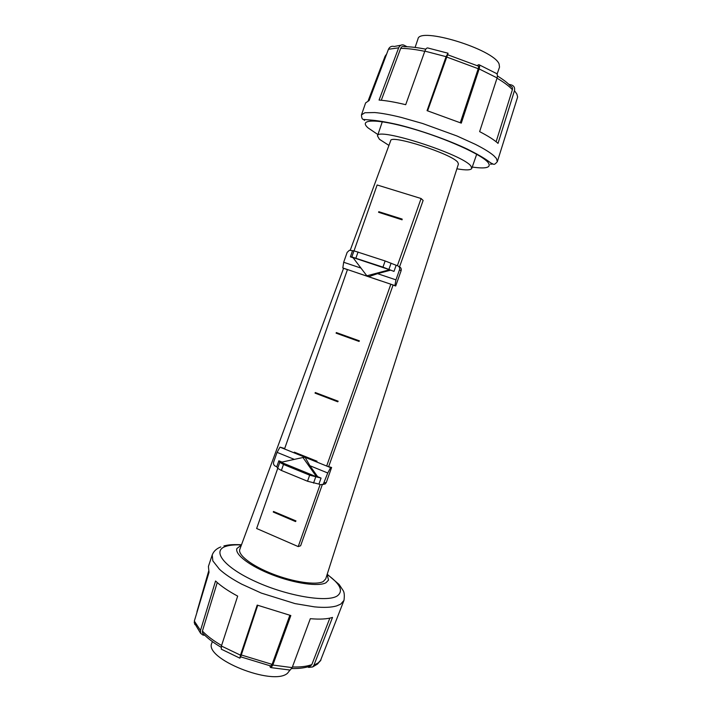 <?xml version="1.0" encoding="UTF-8"?>
<svg xmlns="http://www.w3.org/2000/svg" width="712" height="712" viewBox="0 0 712 712"><rect width="100%" height="100%" fill="white"/><g stroke="black" fill="none" stroke-linecap="round" stroke-linejoin="round"><path stroke-width="1.07" d="M307.664 666.895L308.679 667.402L312.63 666.975L313.939 665.204L332.513 617.429C327.235 619.093 319.839 619.511 310.325 618.683L292.16 667.625L290.158 670.054L288.68 669.983M269.866 665.836L270.32 667.349L271.076 667.642L272.829 665.044L290.834 615.542L257.201 605.102L240.487 655.173L239.882 658.173L240.754 656.882M222.224 649.691L221.299 649.166L221.414 646.024L237.675 596.113C228.143 591.005 220.773 585.967 215.549 581.001L200.49 630.467L200.606 633.306L202.991 635.086L204.745 635.255M194.892 624.629L194.332 621.078L209.008 572.395L208.411 566.432L212.22 554.977L212.844 560.878L219.465 569.28C224.734 574.148 232.157 579.114 241.733 584.169L261.313 593.087L295.008 603.598L314.482 606.864C323.978 607.772 331.356 607.452 336.607 605.912L340.719 604.141L343.994 600.349L320.329 661.003M208.598 571.309L196.948 611.759M270.693 666.005L272.109 664.376L289.828 615.319M257.717 605.316L240.665 656.847M217.249 582.558L202.413 631.063L202.439 632.888L203.285 633.787M290.042 670.045L287.47 673.294C272.945 686.43 203.499 658.44 211.847 643.078L212.354 641.574M309.711 666.245L311.838 664.572L329.843 618.132M415.096 47.428L417.962 39.035C418.985 26.424 493.825 49.27 499.094 64L499.521 67.115L497.083 74.155M386.411 54.326L385.076 56.257L368.149 100.81M361.465 114.899L364.9 112.745L374.752 112.549C381.694 113.146 390.55 114.774 401.319 117.444L422.625 123.496L456.89 135.947L475.269 144.296C483.893 148.657 490.07 152.457 493.799 155.714L496.424 158.491L497.332 161.677C493.728 165.843 493.897 164.107 490.933 163.021L487.613 160.636C483.742 157.833 476.96 153.979 467.268 149.066C447.928 139.97 420.872 130.394 398.729 124.831C388.245 122.42 379.541 120.88 372.625 120.221L363.44 119.429C362.257 119.429 361.607 117.925 361.465 114.899L365.612 102.911L369.127 100.517L388.44 49.279C389.669 46.761 391.609 45.826 394.243 46.485L400.901 45.212M407.05 46.734L403.829 45.096C401.657 44.349 399.939 45.257 398.658 47.829L379.069 100.072C386.046 100.552 394.929 102.083 405.707 104.691L424.85 51.131C425.892 48.469 427.058 47.464 428.357 48.122L447.866 53.178M447.652 54.744L448.044 53.231L446.095 56.675L427.058 110.654L461.287 123.14L479.14 68.931C479.87 66.136 479.763 64.712 478.838 64.659L477.04 65.575M479.363 64.899L495.481 73.016C497.314 73.523 497.848 75.152 497.101 77.902L479.63 131.631C488.218 136.081 494.351 139.997 498.026 143.379L514.464 90.664C515.016 87.861 514.108 85.992 511.732 85.057L508.742 84.265M514.464 90.664L516.868 94.073L517.642 96.992L497.332 161.677M425.812 49.19C417.152 47.482 409.889 46.645 404.015 46.681C402.627 46.066 401.515 46.636 400.678 48.38L381.285 100.259M460.308 122.731L478.224 68.708C478.749 66.83 478.713 65.94 478.099 66.038L447.599 54.726L427.601 110.832M496.122 141.75L512.382 89.694C512.782 87.816 512.168 86.624 510.548 86.116C507.834 83.055 503.464 79.682 497.439 75.997M389.615 269.75L352.912 257.504L366.858 275.811L368.638 276.71L342.81 267.97L343.682 262.265L347.144 252.395L349.378 250.277L353.971 250.847L351.826 256.952L382.958 267.142L393.994 271.406L389.615 269.75L366.858 275.811M353.108 257.762L350.384 256.845L351.826 256.952M353.971 250.847L385.139 260.966L396.157 265.273L393.994 271.406M350.384 256.845L352.502 250.793M343.682 262.265L360.966 268.086M390.443 270.222L377.538 273.657L395.961 279.852L394.902 285.592L368.638 276.71L377.538 273.657M396.157 265.273L397.634 265.763C399.361 266.546 399.984 267.89 399.503 269.812L395.961 279.852M347.447 269.634L346.797 269.323M390.781 284.195L395.703 286.01L401.096 270.756C401.568 268.842 400.954 267.498 399.236 266.724L398.747 266.43M342.81 267.97L347.429 269.679M395.703 286.01L394.902 285.592M388.948 145.408L379.425 139.285L377.476 135.912C376.666 126.709 463.343 154.575 470.917 166.101L471.78 168.388C470.837 170.23 465.879 170.373 456.899 168.806M241.421 545.009L236.9 548.516C234.613 554.47 249.992 566.236 272.385 574.851C294.732 583.52 318.691 586.857 325.989 582.736L328.535 580.066L327.128 574.522M343.558 268.344L239.846 549.264C237.425 554.782 251.701 565.844 272.714 573.988C293.682 582.167 316.324 585.389 323.266 581.535L325.74 578.847L458.43 164L457.727 162.229C451.693 153.819 390.221 134.114 390.692 140.673L350.268 250.17M277.725 468.389L256.64 528.5L298.23 546.593L300.624 545.775L322.242 484.801M328.775 466.351L393.06 285.12M399.548 266.849L423.133 200.437L421.086 198.515L377.137 184.978L354.033 250.855M347.474 269.545L284.533 448.978M357.282 272.892L380.591 280.813L357.282 272.892M338.156 401.212L315.265 392.526L338.156 401.212L337.755 401.799L315.051 393.122L315.265 392.526M337.96 401.194L337.755 401.799M295.97 520.917L273.479 511.465L295.97 520.917L295.542 521.567L273.274 512.062L273.479 511.465M295.747 520.979L295.542 521.567M317.009 461.225L294.314 452.156L317.009 461.225L316.591 461.848L294.109 452.752L294.314 452.156M316.804 461.251L316.591 461.848M359.427 340.87L336.322 332.566L359.427 340.87L359.026 341.422L336.108 333.172L336.322 332.566M359.24 340.817L359.026 341.422M378.57 212.292L378.784 211.686L402.147 219.073L402.093 219.812L378.57 212.292L402.093 219.812M402.147 219.073L401.933 219.688M298.23 546.593L320.115 484.578M326.675 466.004L390.835 284.222M397.385 265.674L421.086 198.515M284.693 448.515L279.994 447.145L330.608 467.624L327.76 472.991L309.898 465.719L317.623 476.666L316.582 476.826L281.071 462.284L302.947 457.504L316.582 476.826M317.623 476.666L321.059 478.072L309.667 475.18L283.492 464.455L279.78 462.346L278.855 460.798L281.997 462.079M321.059 478.072L318.94 484.098L307.531 481.241L281.382 470.463L277.68 468.327L276.772 466.743L278.855 460.798M327.76 472.991L323.257 484.285L320.364 484.685L318.94 484.098M294.332 459.391L277.057 452.36L279.994 447.145M276.772 466.743L275.384 466.164C273.764 465.301 273.194 463.93 273.657 462.061L277.057 452.36M322.972 484.48L325.295 483.911L326.31 482.487L331.605 467.49L326.612 466.013M283.874 448.711L284.649 448.667M331.605 467.49L330.608 467.624M302.947 457.504L305.092 457.3L309.898 465.719M320.952 659.944L318.211 662.89L313.939 665.204M292.16 667.625L272.829 665.044M240.487 655.173L221.414 646.024M200.49 630.467L194.332 621.078M241.439 544.956C234.924 544.636 229.727 545.107 225.864 546.353C211.437 550.723 223.924 567.277 255.733 581.642C287.39 596.104 326.942 602.672 337.203 595.962C343.7 591.147 340.345 583.982 327.146 574.468M311.838 664.572C307.059 666.423 300.58 667.215 292.418 666.957M221.583 645.472C213.342 640.693 206.952 635.887 202.413 631.063M272.109 664.376L241.03 654.898M388.44 49.279L398.658 47.829M424.85 51.131L446.095 56.675M479.14 68.931L497.101 77.902M364.571 120.462L363.547 119.465M472.243 167.062C486.02 169.02 491.396 167.614 488.343 162.843C482.905 155.074 445.587 138.146 411.144 128.347C376.621 118.432 357.78 119.011 368.086 127.911L377.93 134.586M492.882 164L490.434 164.214M497.012 78.195C504.158 82.405 509.276 86.241 512.382 89.694M446.477 56.942L478.224 68.708M400.678 48.38C407.122 48.372 415.158 49.351 424.779 51.326M391.102 263.164L388.93 269.332M358.065 251.986L355.911 258.118M385.139 260.966L382.958 267.142M401.096 270.756L399.503 269.812M277.68 468.327L279.78 462.346M313.547 483.101L315.683 477.049M307.531 481.241L309.667 475.18M281.382 470.463L283.492 464.455M326.31 482.487L324.28 482.843M320.836 660.211L317.507 664.056L312.63 666.975M220.756 546.941C216.43 548.641 213.582 551.319 212.22 554.977M200.606 633.306L194.18 622.626M239.882 658.173L221.299 649.166M290.158 670.054L271.076 667.642M343.994 600.349C344.599 595.588 344.323 592.322 343.157 590.559L339.135 584.499L327.208 574.255M241.519 544.751C230.11 544.297 227.893 545.072 223.942 545.908M291.724 668.541C299.645 668.702 306.062 667.767 311.002 665.747M202.439 632.888C206.943 637.801 213.164 642.598 221.112 647.279M271.058 666.085L240.567 656.802M370.338 97.09L369.021 100.543M471.78 168.388L476.809 153.925M377.476 135.912L382.415 121.423M325.295 483.911L323.257 484.285"/></g></svg>
